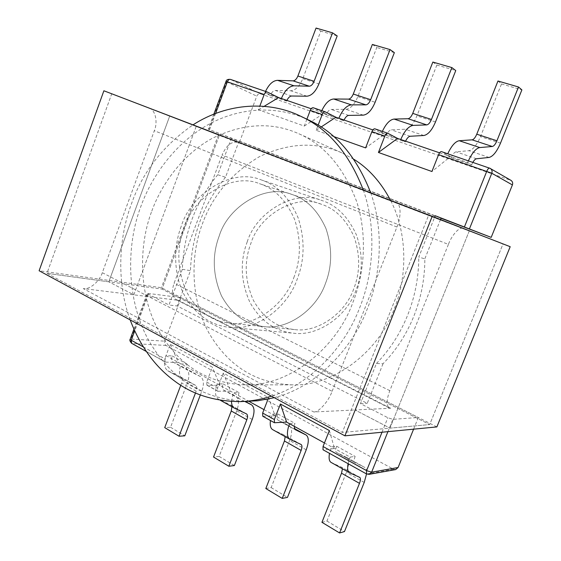 <?xml version="1.0" encoding="UTF-8"?>
<svg xmlns="http://www.w3.org/2000/svg" width="561" height="561" viewBox="0 0 561 561"><rect width="100%" height="100%" fill="white"/><g stroke="black" fill="none" stroke-linecap="round" stroke-linejoin="round"><path stroke-width="0.42" stroke-dasharray="2.81 2.1" d="M353.879 159.289L341.838 152.844C316.495 141.582 289.188 142.76 259.925 156.372C231.91 172.879 212.794 195.228 202.57 223.411C190.165 255.171 190.361 299.897 209.113 333.304C228.629 366.41 256.454 383.605 292.597 384.881C334.433 386.515 379.453 350.38 394.117 309.069C407.216 277.87 407.931 233.509 390.568 200.389M151.821 211.02C161.996 183.019 183.461 154.072 212.219 138.35C242.969 123.329 271.685 121.73 298.382 133.56C324.132 144.619 343.528 167.199 356.565 201.308C367.56 234.659 364.531 273.319 352.89 302.407C337.077 347.385 289.09 386.648 245.052 384.846C207.03 383.429 177.97 364.902 157.851 329.251C138.525 293.298 138.665 245.262 151.821 211.02M413.604 429.165L418.317 417.503L392.868 419.34L387.847 417.714L360.457 403.611L376.431 363.479L383.009 363.766C396.171 350.316 406.466 334.419 413.892 316.081C421.185 297.66 424.838 278.579 424.845 258.831L418.765 257.092L434.628 217.254M376.431 363.479C389.734 349.84 400.14 333.725 407.665 315.128C415.042 296.453 418.744 277.106 418.765 257.092M248.86 401.388C204.835 400.617 171.364 380.134 148.441 339.938C126.169 299.427 126.12 244.876 140.993 206.097C152.515 174.212 177.157 141.155 210.172 123.553C243.369 106.05 280.276 106.352 308.578 119.998M370.723 192.802C384.173 230.669 380.828 275.717 367.266 308.936C352.287 349.18 315.373 387.518 274.252 397.686M130.145 319.896C116.085 281.797 118.918 236.931 131.498 203.755C142.585 171.989 163.09 145.685 193.012 124.851M363.29 189.962C376.824 228.348 373.409 274.056 359.664 307.772C345.12 346.614 310.801 384.019 271.405 396.157M181.21 226.413C173.728 245.795 173.251 272.709 183.447 293.403C194.471 313.964 209.94 325.296 229.835 327.4C256.524 331.179 287.723 307.281 297.162 279.28C304.714 259.876 305.037 239.386 298.115 217.815C289.294 197.605 276.973 184.962 261.146 179.878C232.387 167.529 191.049 193.426 181.21 226.413M247.268 241.749C239.82 261.314 240.704 281.517 249.904 302.351C260.444 320.976 275.023 331.263 293.641 333.206C318.62 336.677 347.42 315.317 355.976 290.24C362.862 272.884 363.023 254.477 356.459 235.024C348.15 216.77 336.6 205.263 321.811 200.487C294.925 189.001 256.279 211.939 247.268 241.749M333.676 136.54L316.166 130.306L318.136 125.152M306.895 119.191L304.272 126.071L258.446 109.76L259.834 106.064M231.476 138.034L217.738 174.73L225.508 177.255L239.112 141.007L208.264 129.184L239.764 141.456L256.777 96.134C257.646 94.304 258.901 93.554 260.535 93.883L510.973 180.362M217.738 174.73C195.516 201.939 183.713 233.46 182.332 269.294L168.952 305.03L147.178 293.508L147.957 293.403L130.986 339.04L130.173 339.244M131.674 343.346L165.684 362.104L165.137 361.95L164.787 358.823L170.242 344.328L212.36 367.146L206.686 382.034L206.932 385.197L219.919 385.337L212.36 367.146M223.278 373.065L230.634 391.241L217.773 391.22L217.549 388.051L223.278 373.065L268.628 397.637L268.039 399.159M316.166 130.306L321.109 127.024M372.848 129.921L384.853 134.044L365.597 147.901M387.84 133.28L374.937 128.862L384.853 134.044L397.567 138.413M439.558 152.83L450.462 156.575L431.921 171.505M468.386 160.839L467.692 162.487L450.462 156.575L441.556 151.666L489.676 168.139L510.363 180.088M440.511 219.547L424.845 258.831M383.009 363.766L367.224 403.366L177.199 305.976L168.952 305.03M360.457 403.611L367.224 403.366M323.003 449.747L366.431 473.898M329.37 430.539L334.517 448.512L323.459 449.831M324.454 442.966L350.099 457.103L355.141 456.402C353.935 459.669 353.851 461.752 354.896 462.664L364.945 467.509C366.34 468.344 366.873 470.49 366.543 473.954M262.765 416.241L275.079 415.743L268.628 397.637M170.242 344.328L178.559 362.532L249.028 401.381M263.979 409.621L286.615 422.103M165.684 362.104L178.559 362.532L166.105 355.667L172.178 355.926C171.189 358.865 171.407 360.877 172.823 361.957L185.929 368.577C189.281 371.151 189.751 375.961 187.339 383.002L170.544 427.279L164.724 427.629M182.332 269.294L190.452 270.668L177.199 305.976M225.508 177.255C203.468 204.113 191.785 235.248 190.452 270.668M258.446 109.76L264.119 106.331M311.166 108.743L324.09 113.182L304.272 126.071M325.289 111.87L313.34 107.782L324.09 113.182L335.878 117.228M432.847 62.054L436.858 65.048L416.921 115.889C413.464 124.016 409.558 128.469 405.21 129.24L391.262 129.836C389.425 130.152 387.784 132.003 386.34 135.383L381.704 132.964L382.357 131.393M321.79 110.664L321.165 112.179L326.193 114.696C327.582 111.436 329.237 109.683 331.172 109.437L345.969 109.318C350.562 108.708 354.517 104.479 357.841 96.632L376.782 47.496L372.364 44.445M497.972 81.008L501.513 83.94L480.482 136.611C476.871 145.033 473.035 149.731 468.982 150.685L456.065 151.835C454.354 152.227 452.741 154.184 451.226 157.69L447.061 155.404L447.741 153.77M239.112 141.007L441.107 218.04M348.086 463.688L350.099 457.103M321.937 522.319L326.944 521.057L346.375 472.39C349.244 464.69 349.405 459.732 346.866 457.517L336.453 452.461C335.366 451.535 335.415 449.452 336.6 446.219L331.432 446.815L329.475 453.344M331.214 462.488L349.748 472.881M265.816 488.519L271.145 487.6L289.623 440.49C292.323 433.022 292.246 428.113 289.385 425.75L277.912 420.084C276.692 419.095 276.643 417.033 277.758 413.906L272.225 414.172L270.451 420.519M272.597 429.586L289.995 439.34M231.882 406.739L230.929 405.161L218.285 399.109C215.003 396.515 214.66 391.431 217.261 383.871L223.089 383.885C222.044 386.915 222.184 388.955 223.509 389.993L235.872 396.178C238.993 398.654 239.288 403.52 236.735 410.764L219.141 456.416L213.538 457.033M244.841 401.494L239.421 398.794C238.123 397.77 238.011 395.722 239.077 392.665L233.334 392.728L231.49 401.501M200.354 394.972L201.813 391.136C204.26 384.033 203.846 379.208 200.565 376.662L187.662 370.162C186.266 369.096 186.077 367.076 187.079 364.11L181.077 363.921C178.58 371.319 179.057 376.354 182.507 379.026L195.684 385.407C196.988 386.431 197.149 388.352 196.175 391.185L195.487 393.002M180.789 385.218L181.638 382.981C182.591 380.176 182.409 378.254 181.084 377.223L167.697 370.716C164.184 368.016 163.651 363.002 166.105 355.667M147.957 293.403L181.133 297.653L164.801 341.165C164.275 343.044 164.689 344.468 166.035 345.436L393.513 469.22L395.645 469.585M265.528 91.408L264.932 92.867L270.283 95.475C271.615 92.327 273.291 90.658 275.304 90.468L290.801 90.763C295.591 90.293 299.581 86.268 302.772 78.68L320.808 31.136L316.053 28.05M278.614 97.565L264.932 92.867M181.133 297.653L418.317 417.503M239.764 141.456L441.03 218.243M359.671 477.334L341.614 467.208L331.348 462.552M301.005 444.445L284.224 435.041L272.927 429.761M386.34 135.383L405.287 141.898L400.778 139.514M405.287 141.898L405.589 141.162M344.061 120.04L343.774 120.741L338.851 118.252M451.226 157.69L471.703 164.731L467.692 162.487M471.703 164.731L472.839 162.36M341.614 467.208L342.434 468.786M284.224 435.041L285.184 436.654M289.518 423.709L294.946 423.345L294.16 426.269M286.916 100.419L286.643 101.099L281.377 98.512M436.858 65.048L455.756 70.567M326.193 114.696L343.774 120.741M394.355 52.629L376.782 47.496M501.513 83.94L521.884 89.893M277.758 413.906L294.946 423.345M336.6 446.219L355.141 456.402M172.178 355.926L187.079 364.11M223.089 383.885L239.077 392.665M270.283 95.475L286.643 101.099M326.944 521.057L344.482 531.576M271.145 487.6L287.47 497.39M219.141 456.416L234.365 465.546M170.544 427.279L184.786 435.82M337.196 35.925L320.808 31.136M325.38 283.677C332.21 266.293 332.4 247.913 325.955 228.53C317.778 210.382 306.425 199.022 291.895 194.45C265.641 183.433 228.145 206.392 219.26 235.865C211.939 255.248 212.689 275.262 221.511 295.892C231.672 314.356 245.781 324.588 263.852 326.572C288.333 330.191 316.881 308.802 325.38 283.677C316.881 308.802 288.333 330.191 263.852 326.572C245.781 324.588 231.672 314.356 221.511 295.892C212.689 275.262 211.939 255.248 219.26 235.865C228.145 206.392 265.641 183.433 291.895 194.45C306.425 199.022 317.778 210.382 325.955 228.53C332.4 247.913 332.21 266.293 325.38 283.677M293.782 277.737C300.948 259.315 301.222 239.884 294.602 219.428C286.173 200.298 274.441 188.37 259.399 183.643C232.233 172.206 193.412 196.673 184.113 227.738C176.47 248.193 177.15 269.273 186.154 290.984C196.539 310.429 211.083 321.187 229.772 323.255C255.094 327.028 284.841 304.35 293.782 277.737M448.4 244.407L389.825 390.659C386.494 399.565 386.263 405.323 389.124 407.924L390.638 408.247L355.064 409.972L389.979 428.141L355.064 409.972L431.991 216.539L469.319 230.816L389.979 428.141L429.691 424.565L342.322 432.44L428.709 214.996L111.73 93.792L46.949 273.354L342.322 432.44L428.709 214.996L111.73 93.792L46.949 273.354L342.322 432.44L389.979 428.141L469.319 230.816L428.709 214.996L503.021 243.951L429.691 424.565L161.989 289.076L219.33 135.39L503.021 243.951L149.121 108.133L196.231 126.351L169.66 116.19L108.813 281.811L46.949 273.354L161.989 289.076L108.813 281.811L169.66 116.19L219.33 135.39L111.73 93.792L196.231 126.351L133.82 294.827L108.813 281.811L133.82 294.827L196.231 126.351L462.769 228.509L237.527 142.319C231.518 141.211 226.371 145.425 222.072 154.976L448.4 244.407C451.794 235.087 459.697 226.42 462.755 228.502L431.991 216.539L355.064 409.972L313.732 411.97L83.252 288.578L178.251 300.317L176.266 299.7C172.178 296.615 171.449 291.138 174.078 283.263L222.072 154.976M149.121 108.133C155.348 109.718 158.069 122.032 154.317 130.727L102.312 272.681C99.662 281.391 89.381 290.065 83.252 288.578M102.312 272.681L332.119 391.319C328.613 401.269 318.697 412.517 313.732 411.97M332.119 391.319L396.936 227.037C401.381 216.876 401.052 203.545 396.129 202.584M353.675 288.999C345.576 312.793 318.136 333.024 294.462 329.559C276.994 327.645 263.298 317.898 253.376 300.31C244.743 280.661 243.937 261.615 250.956 243.186C259.455 215.165 295.696 193.531 321.081 204.155C335.12 208.587 346.109 219.428 354.047 236.686C360.316 255.101 360.19 272.541 353.675 288.999M510.194 246.707L103.883 90.777M503.021 243.951L219.33 135.39L161.989 289.076L429.691 424.565L503.021 243.951M436.879 426.907L161.4 287.695L39.116 270.753M218.341 135.026L161.4 287.695M215.592 113.469L209.562 129.675M148.307 294.399L134.689 331.018M143.195 346.859L164.787 358.823M206.686 382.034L217.549 388.051M382.02 432.229L387.847 417.714M387.917 431.661L392.868 419.34M263.256 416.36L274.932 422.847M207.465 385.337L218.292 391.354M226.006 81.45L226.623 81.822L208.916 129.444M260.535 93.883L230.508 79.431L267.309 92.025M393.513 469.22L366.859 473.961L369.082 474.347M218.643 399.299L234.519 408.212M168.069 370.912L182.872 379.222M166.035 345.436L132.242 343.514C130.86 342.498 130.447 341.011 130.986 339.04L164.801 341.165M230.508 79.431C228.832 79.094 227.535 79.893 226.623 81.822L256.777 96.134M230.795 405.091L246.433 413.857M180.944 377.146L195.544 385.337M196.175 391.185L181.638 382.981M435.497 121.947L416.921 115.889M423.843 135.503L405.21 129.24M410.182 136.26L391.262 129.836M348.739 115.398L331.172 109.437M357.841 96.632L375.12 102.263M363.297 115.145L345.969 109.318M500.503 143.132L480.482 136.611M489.08 157.445L468.982 150.685M476.506 158.77L456.065 151.835M364.222 482.425L346.375 472.39M336.537 452.51L354.973 462.706M346.663 457.411L364.755 467.411M306.222 449.824L289.623 440.49M278.004 420.133L294.995 429.53M223.608 390.049L239.519 398.843M252.219 419.467L236.735 410.764M172.928 362.013L187.767 370.218M200.312 376.529L185.684 368.437M201.813 391.136L187.339 383.002M291.65 96.015L275.304 90.468M302.772 78.68L318.893 83.933M306.951 96.197L290.801 90.763M396.936 227.037L154.317 130.727M390.638 408.247L178.251 300.317M389.825 390.659L174.078 283.263M341.838 152.844L298.382 133.56M229.835 327.4L293.641 333.206M292.597 384.881L245.052 384.846M206.932 385.197L217.773 391.22M146.169 351.403L165.137 361.95M133.89 329.244L147.178 293.508M213.853 114.149L208.264 129.184M218.285 399.109L220.438 400.316M182.507 379.026L167.697 370.716M261.146 179.878L321.811 200.487M359.776 477.39L341.726 467.271M301.054 444.473L284.343 435.105M246.489 413.885L230.929 405.161M195.684 385.407L181.084 377.223M354.896 462.664L336.453 452.461M346.866 457.517L364.945 467.509M295.016 429.544L277.912 420.084M223.509 389.993L239.421 398.794M172.823 361.957L187.662 370.162M200.565 376.662L185.929 368.577M321.081 204.155L259.399 183.643M294.462 329.559L229.772 323.255M176.266 299.7L389.124 407.924"/><path stroke-width="0.84" d="M390.568 200.389C380.884 182.143 368.654 168.44 353.879 159.289M193.012 124.851C228.025 102.298 269.82 100.931 300.563 116.176L308.578 119.998C335.871 132.424 356.586 156.687 370.723 192.802M300.563 116.176C328.122 128.721 349.033 153.314 363.29 189.962M318.136 125.152L322.21 114.507C323.052 112.572 324.034 111.674 325.156 111.814L335.878 117.228L372.848 129.921M313.34 107.782L313.206 107.726C312.077 107.579 311.089 108.469 310.254 110.391L306.895 119.191M259.834 106.064L264.182 94.514C264.995 92.649 265.984 91.794 267.162 91.969L278.614 97.565L311.166 108.743M268.039 399.159L262.646 413.043L262.765 416.241L274.441 422.735L286.615 422.103L324.454 442.966M262.646 413.043L274.357 419.53L280.402 404.011L329.37 430.539L323.052 446.507L323.003 449.747L366.431 473.898L366.606 470.637L382.02 432.229M434.628 217.254L435.231 215.726L441.107 218.04L440.511 219.547M464.452 226.868L486.794 171.224C487.733 169.092 488.659 168.048 489.571 168.09L510.973 180.362C512.565 181.512 513.042 183.04 512.403 184.934L491.191 237.38L435.231 215.726M441.556 151.666L441.444 151.617C440.462 151.54 439.515 152.543 438.604 154.619L431.921 171.505L378.444 152.473L384.825 136.092C385.709 134.079 386.669 133.125 387.721 133.23L397.567 138.413L378.444 152.473M384.825 136.092L371.908 131.639L365.597 147.901L333.676 136.54M274.252 397.686L257.843 400.771L239.982 401.62C213.944 401.346 191.974 394.348 174.064 380.617C154.871 366.424 140.236 346.179 130.145 319.896M321.109 127.024L335.878 117.228M371.908 131.639C372.785 129.64 373.752 128.7 374.818 128.813L374.937 128.862M397.567 138.413L439.558 152.83M280.402 404.011L286.615 422.103M274.357 419.53L274.441 422.735M249.028 401.381L263.979 409.621M264.119 106.331L278.614 97.565M271.405 396.157C260.809 399.544 250.332 401.367 239.982 401.62M405.589 141.162C407.055 138.132 408.583 136.491 410.182 136.26L423.843 135.503C428.106 134.682 431.991 130.159 435.497 121.947L455.756 70.567L451.871 67.586L431.444 119.465C430.028 122.782 428.464 124.598 426.753 124.893L413.113 125.398C408.604 126.169 404.488 130.874 400.778 139.514M382.357 131.393C386.031 123.679 389.944 119.577 394.095 119.072L408.022 118.729C409.768 118.448 411.339 116.667 412.742 113.378L432.847 62.054L451.871 67.586M338.851 118.252C342.406 109.928 346.572 105.468 351.361 104.865L333.711 99.002C329.321 99.353 325.352 103.245 321.79 110.664M472.839 162.36C474.178 160.116 475.405 158.924 476.506 158.77L489.08 157.445C493.035 156.428 496.836 151.652 500.503 143.132L521.884 89.893L518.504 86.99L496.927 140.762C495.447 144.212 493.911 146.119 492.327 146.498L479.795 147.557C476.023 148.286 472.222 152.711 468.386 160.839M447.741 153.77C451.542 145.748 455.371 141.4 459.242 140.727L472.124 139.843C473.75 139.493 475.293 137.613 476.759 134.205L497.972 81.008L518.504 86.99M366.431 473.898L369.082 474.347L395.645 469.585L398.086 467.523L413.604 429.165M366.543 473.954L364.222 482.425L344.482 531.576L339.58 532.95L359.482 483.344C360.653 480.237 360.744 478.253 359.776 477.39L349.461 472.727C347.673 471.591 347.21 468.575 348.086 463.688M329.475 453.344C328.669 458.204 329.188 461.219 331.046 462.39L331.214 462.488M294.16 426.269L295.016 429.544L306.194 435.041C308.964 437.363 308.971 442.285 306.222 449.824L287.47 497.39L282.225 498.406L301.131 450.413C302.225 447.405 302.218 445.434 301.124 444.508L289.679 439.172C286.755 436.746 286.699 431.591 289.518 423.709M270.451 420.519C269.827 425.287 270.542 428.309 272.597 429.586L289.679 439.172M231.49 401.501C231.574 404.846 232.464 407.02 234.175 408.022L246.56 413.927C247.773 414.902 247.857 416.851 246.826 419.768L228.846 466.247L234.365 465.546L252.219 419.467C254.813 412.16 254.582 407.279 251.531 404.832L244.841 401.494M281.377 98.512C284.785 90.489 288.992 86.247 293.992 85.798L277.576 80.342C272.997 80.567 268.978 84.255 265.528 91.408M333.711 99.002L348.493 99.115C350.337 98.897 351.929 97.207 353.276 94.038L372.364 44.445L390.049 49.592L370.667 99.69C369.306 102.894 367.714 104.612 365.905 104.851L351.361 104.865M441.03 218.243L491.191 237.38M277.576 80.342L293.066 80.861C294.988 80.693 296.601 79.08 297.891 76.016L316.053 28.05L332.54 32.847L314.104 81.289C312.793 84.388 311.194 86.022 309.293 86.205L293.992 85.798M390.049 49.592L394.355 52.629L375.12 102.263C371.761 110.194 367.82 114.486 363.297 115.145L348.739 115.398C347.042 115.573 345.485 117.123 344.061 120.04M342.434 468.786L341.523 473.204L321.937 522.319L339.58 532.95M285.184 436.654L284.434 440.988L265.816 488.519L282.225 498.406M228.846 466.247L213.538 457.033L231.265 410.989L231.882 406.739M195.487 393.002L179.029 436.248L184.786 435.82L200.354 394.972M179.029 436.248L164.724 427.629L180.789 385.218M332.54 32.847L337.196 35.925L318.893 83.933C315.668 91.597 311.685 95.686 306.951 96.197L291.65 96.015C289.876 96.141 288.298 97.607 286.916 100.419M103.883 90.777L432.222 216.315L510.194 246.707L436.879 426.907L344.917 435.834L39.116 270.753L103.883 90.777M432.222 216.315L344.917 435.834M322.21 114.507L310.254 110.391M264.182 94.514L227.359 81.822L215.592 113.469M134.689 331.018L131.253 340.247L143.195 346.859M323.052 446.507L366.606 470.637L371.627 472.173L387.917 431.661M469.466 228.797L491.794 173.244L438.604 154.619M133.89 329.244L130.173 339.244L131.253 340.247L131.674 343.346L146.169 351.403M230.508 79.431L230.361 79.367C229.147 79.185 228.152 79.999 227.359 81.822L226.006 81.45L213.853 114.149M413.113 125.398L394.095 119.072M479.795 147.557L459.242 140.727M441.444 151.617L490.307 168.419C491.969 169.632 492.467 171.238 491.794 173.244L512.403 184.934M369.082 474.347L371.627 472.173L398.086 467.523M426.753 124.893L408.022 118.729M348.493 99.115L365.905 104.851M492.327 146.498L472.124 139.843M293.066 80.861L309.293 86.205M412.742 113.378L431.444 119.465M370.667 99.69L353.276 94.038M476.759 134.205L496.927 140.762M359.482 483.344L341.523 473.204M301.131 450.413L284.434 440.988M246.826 419.768L231.265 410.989M314.104 81.289L297.891 76.016M306.033 434.95L294.252 428.443L305.976 434.922M251.3 404.705L245.459 401.48L251.363 404.733M313.206 107.726L325.156 111.814M387.721 133.23L374.818 128.813M226.006 81.45C226.3 79.872 227.752 79.178 230.361 79.367L267.162 91.969M349.461 472.727L331.046 462.39M220.438 400.316L234.175 408.022M130.173 339.244C129.423 340.001 129.921 341.369 131.674 343.346"/></g></svg>
